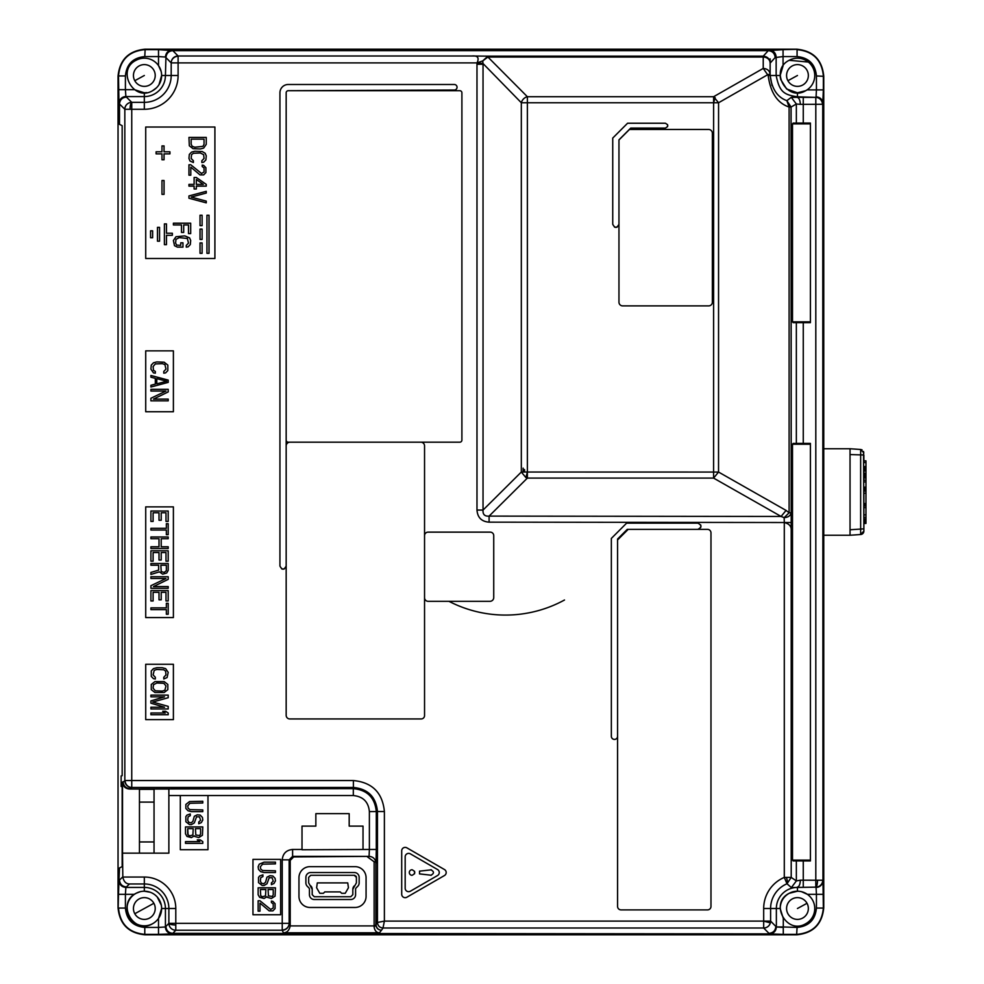 <?xml version="1.0" encoding="UTF-8"?>
<svg xmlns="http://www.w3.org/2000/svg" width="984" height="984" viewBox="0 0 984 984"><rect width="100%" height="100%" fill="white"/><g stroke="black" fill="none" stroke-linecap="round" stroke-linejoin="round"><path stroke-width="1.48" d="M863.571 451.484L863.878 531.077L860.656 534.521A3.456 3.456 0 0 0 863.878 531.077M862.07 449.885L860.656 449.479L860.656 534.521L850.041 535.247L850.041 529.761L863.878 528.851L863.878 521.692L865.957 521.692L865.957 460.869L863.878 460.869L863.878 455.309M865.957 519.097L863.878 519.097L863.878 507.621L865.957 507.621M865.957 503.587L863.878 503.587L863.878 493.205L865.957 493.205M865.957 462.591L863.878 462.591L863.878 460.869M865.957 480.241L863.878 480.241L863.878 477.929L865.957 477.929M865.957 475.912L863.878 475.912L863.878 468.421L865.957 468.421M865.957 466.687L863.878 466.687L865.957 466.404M865.957 490.622L863.878 490.622L863.878 489.749L865.957 489.749M865.957 488.593L863.878 488.593L863.878 487.154L865.957 487.154M863.878 452.923L860.656 449.479L850.041 448.753L850.041 454.571L863.878 454.989M863.878 523.427L865.957 523.427L865.957 521.692M863.878 522.848L865.957 522.848M863.878 520.536L865.957 520.536M863.878 505.899L865.957 505.899M863.878 517.424L865.957 517.424M863.878 514.829L865.957 514.829M863.878 491.188L865.957 491.188M863.878 505.026L865.957 505.026M863.878 504.743L865.957 504.743M863.878 504.165L865.957 504.165M863.878 477.646L865.957 477.646M863.878 477.068L865.957 477.068M863.878 474.755L865.957 474.755M863.878 473.316L865.957 473.316M863.878 471.016L865.957 471.016M863.878 469.577L865.957 469.577M863.878 467.265L865.957 467.265M863.878 490.905L865.957 490.905M863.878 481.963L865.957 481.963M850.041 454.571L850.041 529.761M850.041 535.247L823.756 535.247M823.756 448.753L850.041 448.753M412.087 869.758A2.768 2.768 0 0 0 409.319 872.525A2.768 2.768 0 0 0 412.087 875.305C415.654 873.448 415.654 871.603 412.087 869.758M715.147 97.613L713.621 102.754L713.621 96.715L763.227 68.413L763.227 57.035L487.916 57.035L527.375 96.715L713.621 96.715L718.566 102.754L768.172 74.452L770.152 74.452L770.14 63.074L775.158 57.564L783.055 56.568L797.077 56.568C808.836 57.724 815.293 64.181 816.437 75.94L823.633 76.309L823.633 907.691C822.034 924.087 813.042 933.078 796.646 934.677L145.14 934.677C128.756 933.078 119.765 924.087 118.166 907.691L118.166 868.663L122.164 866.609L122.164 786.733L121.13 786.462L121.13 775.946L121.13 786.462M476.982 510.069L476.982 64.255L483.033 64.255L483.033 510.069C482.689 514.447 484.706 516.465 489.097 516.108L489.085 522.16C481.594 521.594 477.56 517.559 476.982 510.069L483.033 510.069L521.323 472.037L525.911 477.572L527.375 478.089L527.375 96.715A6.913 5.437 135.2 0 0 522.11 100.774A6.913 5.437 135.2 0 0 521.323 102.754L718.566 102.754L718.541 472.049L786.056 510.413L781.099 516.452L784.162 517.645L784.297 522.516L784.297 877.408L786.339 877.408A6.913 1.894 67.6 0 1 786.991 883.767L791.37 887.568L815.81 887.137A6.913 6.913 -41.1 0 0 822.735 880.225L817.507 880.225A6.913 1.697 90.5 0 1 815.81 887.137L815.81 880.225L817.507 880.225M822.981 103.701C822.575 99.519 820.262 97.219 816.068 96.801L816.437 89.901L823.362 89.901L822.735 104.279L822.968 880.495A6.913 6.913 -41.1 0 1 816.056 887.42L816.437 894.333L807.372 894.333L801.517 891.689M776.364 926.965L783.276 927.432L783.276 934.345L769.451 933.877C773.731 933.447 776.032 931.147 776.364 926.965L770.607 921.098L763.682 921.098L770.361 922.881A6.913 6.913 135.4 0 0 770.607 921.098L770.607 908.503L776.364 908.515L776.364 926.965L783.289 926.965L783.289 918.416L780.164 908.515C780.447 901.688 783.449 896.633 789.168 893.324C769.082 903.091 786.683 935.317 805.761 923.693A17.294 17.294 0 0 0 812.636 900.212A17.294 17.294 0 0 0 789.168 893.324C769.082 903.091 786.683 935.317 805.761 923.693A17.294 17.294 0 0 0 812.636 900.212A17.294 17.294 0 0 0 789.168 893.324L797.458 891.209L797.458 887.101C799.18 886.584 800.152 884.284 800.361 880.176L815.81 880.225L815.81 97.379L791.308 97.342L786.856 100.663C777.372 97.268 771.8 88.88 770.152 75.485L770.14 66.248M172.348 50.123C168.141 50.541 165.841 52.841 165.423 57.035L158.51 56.568L158.51 49.655L172.84 50.651L768.258 50.651L783.055 49.655L783.055 65.916L780.164 75.485M776.155 75.497L780.164 75.497L780.361 78.105M780.595 79.31L786.622 88.978L797.458 92.791L805.761 90.676A17.294 17.294 0 0 0 812.636 67.195A17.294 17.294 0 0 0 789.168 60.307C769.082 70.073 786.683 102.299 805.761 90.676A17.294 17.294 0 0 0 812.636 67.195A17.294 17.294 0 0 0 789.168 60.307C769.082 70.073 786.683 102.299 805.761 90.676L807.04 89.901L816.437 89.901L816.437 75.94M775.158 57.564C774.74 53.37 772.44 51.07 768.258 50.651L763.227 56.162L487.916 56.162L487.916 57.035L482.775 60.873L487.916 56.162L472.062 55.99C477.744 55.485 479.405 57.785 477.043 62.902L178.104 62.902L178.104 55.99L172.84 50.651C168.707 50.996 166.394 53.296 165.927 57.564L165.423 75.497A21.094 21.094 0 0 1 144.328 96.58L125.878 96.58L125.411 89.667L134.427 89.667L144.328 92.791L144.328 102.348L131.745 102.348A6.913 6.913 134.6 0 0 124.833 109.273L130.072 109.273A6.913 1.673 -89.5 0 1 131.745 102.348L131.745 109.273L130.072 109.273M146.739 92.619L144.328 92.791M122.52 853.165L122.828 877.039C123.787 881.615 126.026 883.927 129.519 883.964L125.878 887.42L125.411 894.333L118.498 894.333L118.966 880.508C119.384 884.702 121.684 887.002 125.878 887.42L144.328 887.42A21.094 21.094 0 0 1 165.423 908.503L165.423 926.965L158.51 927.432L158.51 918.429L161.634 908.503L168.879 908.503L168.879 923.324L165.902 926.436C166.321 930.63 168.621 932.943 172.815 933.349L769.451 933.877M129.519 883.964L144.328 883.964L144.328 891.209L150.294 892.267M157.255 897.002L161.302 905.169M140.245 891.701L136.038 893.324C115.952 903.091 133.553 935.317 152.631 923.693A17.294 17.294 0 0 1 129.298 917.051M282.236 859.844C282.838 853.534 286.307 850.078 292.605 849.463L292.605 856.375L293.675 856.916L290.219 860.373L290.206 925.907C289.222 930.483 286.947 932.795 283.404 932.82L282.236 930.237L282.236 859.844L289.148 859.844L292.605 856.375L369.074 856.375L369.381 849.463L376.294 849.463L376.294 811.603C374.929 797.655 367.278 789.992 353.317 788.627L353.317 795.552C363.071 796.499 368.434 801.849 369.381 811.603L369.381 849.463L302.014 849.758L302.014 826.117L315.852 826.117L315.852 813.657L349.185 813.657L349.185 826.117L363.022 826.117L363.022 849.463M523.131 468.126L523.131 472.037M524.521 472.037L524.521 469.516M823.756 907.814L823.756 76.186C822.157 59.79 813.165 50.799 796.769 49.2L145.029 49.2C128.633 50.799 119.642 59.79 118.043 76.186L118.043 907.814C119.642 924.21 128.633 933.201 145.029 934.8L796.769 934.8C813.165 933.201 822.157 924.21 823.756 907.814M122.164 775.663L122.164 125.694L118.166 123.64L118.166 76.309C119.765 59.913 128.756 50.922 145.14 49.323L796.646 49.323C813.042 50.922 822.034 59.913 823.633 76.309M154.045 789.316L154.045 853.153L154.045 789.316L139.457 789.316L139.457 853.153M118.498 894.333L118.166 907.691M129.445 789.02L129.445 789.02C125.239 788.614 122.926 786.314 122.52 782.108L122.52 853.153M123.037 782.108L125.091 780.546A6.913 6.654 85.6 0 0 131.745 787.458L353.391 787.458L353.317 788.627L129.913 789.02C125.583 788.491 123.295 786.179 123.037 782.108L122.52 782.108M122.164 775.675L121.13 775.946M154.045 841.947L139.457 841.947M154.045 802.095L139.457 802.095M158.51 49.655L144.783 49.655C128.818 51.205 120.06 59.962 118.498 75.94L118.166 76.309M161.155 71.475L158.51 65.584L158.51 56.568L144.783 56.568L145.14 49.323M783.055 49.655L796.646 49.323M797.077 56.568L797.077 49.655C813.042 51.205 821.8 59.975 823.362 75.94L823.362 89.901M783.276 934.345L797.077 934.345C813.042 932.795 821.8 924.025 823.362 908.06L823.633 907.691M783.289 926.965L797.077 927.432L796.646 934.677M129.015 916.547A17.294 17.294 0 0 1 134.414 894.333L125.411 894.333L125.411 908.06L118.498 908.06C120.048 924.025 128.818 932.795 144.783 934.345L145.14 934.677M129.974 789.02L168.867 789.02L168.867 853.153L122.828 853.153M168.867 795.552L180.306 795.552L180.306 849.696L207.981 849.696L207.981 795.552L353.317 795.552M280.637 914.739L280.637 859.389L252.962 859.389L252.962 914.739L280.637 914.739M119.495 124.304L119.495 103.996L124.833 109.273L124.833 780.546A6.913 6.913 56.5 0 0 131.745 787.458L129.974 788.627C125.767 788.221 123.467 785.921 123.049 781.714M126.407 97.084L125.878 96.58A6.913 6.913 133.4 0 0 118.966 103.505L119.495 103.996C119.9 99.802 122.213 97.502 126.407 97.084L131.745 102.348M769.254 50.11C773.436 50.528 775.736 52.829 776.155 57.023L776.155 75.485L770.152 75.485L770.152 74.452C769.734 70.786 767.434 68.769 763.227 68.413L768.172 75.485L770.152 75.485L772.059 85.522M797.458 92.791L797.458 96.801L815.81 97.379A6.913 6.642 -102.6 0 1 822.464 104.279L800.361 104.365C800.115 100.343 799.143 98.043 797.458 97.453L797.458 96.801C784.014 94.796 779.476 92.029 776.155 75.485M165.902 926.436L165.423 926.965A6.913 6.913 42.5 0 0 172.335 933.877L175.792 930.237L175.792 924.997A6.913 1.673 -179.5 0 1 168.879 923.324L175.792 923.324L175.792 924.997M134.414 894.333L136.038 893.324C115.952 903.091 133.553 935.317 152.631 923.693A17.294 17.294 0 0 0 159.506 900.212A17.294 17.294 0 0 0 136.038 893.324A17.294 17.294 0 0 1 159.506 900.212A17.294 17.294 0 0 1 152.631 923.693M180.306 795.552L207.981 795.552M214.906 258.497L145.718 258.497L145.718 127.034L214.906 127.034L214.906 258.497M173.393 411.743L145.718 411.743L145.718 350.858L173.393 350.858L173.393 411.743M173.393 617.571L145.718 617.571L145.718 506.871L173.393 506.871L173.393 617.571M173.393 719.624L145.718 719.624L145.718 664.274L173.393 664.274L173.393 719.624M461.902 440.106A2.079 2.079 0 0 1 459.823 442.185A2.079 2.079 0 0 0 461.902 440.106L461.902 92.791A2.079 2.079 0 0 0 459.823 90.713L288.238 90.713L454.3 90.024A2.768 2.768 0 0 0 457.056 87.244A2.768 2.768 0 0 0 454.288 84.489L288.238 84.489A8.303 8.303 0 0 0 279.936 92.791L279.936 566.034C282.014 570.043 284.093 570.043 286.172 566.034L286.172 92.791A2.079 2.079 0 0 1 288.238 90.713L459.823 90.713M284.499 568.789A3.112 3.112 0 0 1 281.608 568.789M700.583 524.792A3.112 3.112 0 0 1 700.583 527.695M482.947 63.456L482.775 60.873L477.043 62.902L482.947 63.456L521.323 102.754L521.323 472.037L713.597 472.049L713.621 102.754M808.356 62.053L789.168 60.307M810.41 322.654L803.264 322.654L803.264 443.403L810.41 443.403M810.41 860.939L793.129 860.902L792.501 860.114L792.501 444.227L793.129 443.427L803.264 443.403M803.264 97.379L803.264 123.061L810.41 123.061M125.091 780.546L353.391 780.546C372.223 782.378 382.555 792.71 384.387 811.529L384.387 921.098L382.997 928.01C379.652 927.678 377.807 925.833 377.475 922.475L377.462 922.475C377.794 925.833 379.639 927.678 382.997 928.01L763.682 928.01L768.959 933.349C773.153 932.943 775.454 930.63 775.872 926.436M293.675 856.916L369.074 856.375C372.715 856.646 374.978 858.54 375.876 862.082L376.023 924.702C376.429 928.084 378.262 929.929 381.534 930.212L382.997 928.01M381.534 930.212L381.423 930.237C378.065 929.905 376.22 928.06 375.888 924.702L376.023 924.702M374.117 927.063L375.888 924.702L375.888 862.082L374.129 861.787L374.129 927.063C374.818 930.864 376.601 932.783 379.492 932.82L381.423 930.237M770.607 908.515L763.682 908.503L763.682 921.098L384.387 921.098L377.475 922.475L376.023 924.665M791.21 529.946L791.21 522.516L784.297 522.516C789.082 523.746 791.382 526.219 791.21 529.946L791.21 877.408L786.339 877.408M489.097 516.108L781.099 516.452L713.597 478.101L713.597 472.049L718.541 472.049L713.597 478.101L527.375 478.089L489.097 516.108M286.172 566.034L286.172 715.331A3.604 3.604 0 0 0 289.776 718.935L421.177 718.935A3.358 3.358 0 0 0 424.547 715.577L424.547 445.9A3.715 3.715 0 0 0 420.832 442.185L289.948 442.185A3.776 3.776 0 0 0 286.172 445.961M459.823 442.185L288.238 442.185A2.079 2.079 0 0 1 286.172 440.106M697.828 529.367L707.471 529.367A3.506 3.506 0 0 1 710.977 532.873L710.977 906.449A3.444 3.444 0 0 1 707.533 909.893L621.039 909.893A3.469 3.469 0 0 1 617.571 906.424L617.571 736.303A3.112 3.112 0 0 1 614.459 739.414A3.112 3.112 0 0 1 611.347 736.303L611.347 538.42L626.636 523.131L697.828 523.131C701.85 525.21 701.85 527.289 697.828 529.367L627.263 529.367M489.983 601.31A3.751 3.751 0 0 0 493.734 597.571L493.734 535.603A3.481 3.481 0 0 0 490.253 532.135L428.077 532.135A3.53 3.53 0 0 0 424.547 535.653L424.547 597.694A3.629 3.629 0 0 0 428.163 601.322L489.983 601.322M406.896 847.851A3.456 3.456 0 0 0 401.706 850.852L401.706 894.21A3.456 3.456 0 0 0 406.896 897.211L444.461 875.526A3.456 3.456 0 0 0 444.461 869.536L406.896 847.851M152.631 90.676A17.294 17.294 0 0 0 159.506 67.195A17.294 17.294 0 0 0 136.038 60.307C115.952 70.073 133.553 102.299 152.631 90.676A17.294 17.294 0 0 0 159.506 67.195A17.294 17.294 0 0 0 136.038 60.307C115.952 70.073 133.553 102.299 152.631 90.676L156.407 87.871M158.99 84.673L161.634 75.485M800.361 880.176L796.351 880.926L791.37 887.568M800.361 104.365L796.351 103.996L791.308 97.342M803.264 123.061L793.129 123.098L792.501 123.886L792.501 321.842L793.129 322.629L796.351 322.654L796.351 443.403M803.264 322.654L796.351 322.654M374.129 861.787L367.512 856.916M366.073 877.716A11.07 11.07 0 0 0 355.003 866.646L310.034 866.646A11.07 11.07 0 0 0 298.964 877.716L298.964 896.399A11.07 11.07 0 0 0 310.034 907.469L355.003 907.469A11.07 11.07 0 0 0 366.073 896.399L366.073 877.716M202.79 811.64L191.388 811.64L188.079 810.779L185.865 808.479L185.865 804.445L189.543 801.554L202.79 801.271L202.79 802.993L189.912 803.288L187.71 805.884L188.079 808.184L189.912 809.623L202.79 809.918L202.79 811.64M198.743 823.756L198.743 822.021L200.588 820.299L199.481 816.831L196.542 816.831L194.328 822.895L191.388 824.617L189.543 824.617L185.865 821.738L185.865 816.548L186.972 815.109L190.281 813.952L190.281 815.687L188.079 816.831L187.71 820.299L188.817 822.316L191.019 822.895L192.864 821.443L194.328 816.265L197.28 814.814L200.219 815.109L202.433 817.409L202.79 820.004L201.326 822.599L198.743 823.756M202.79 843.362L185.496 843.362L185.496 841.627L199.85 841.627L197.28 839.893L200.219 839.893L202.79 841.627L202.79 843.362M194.697 836.437L194.328 835.859L191.388 837.593L186.972 836.437L185.496 833.842L185.496 826.929L202.79 826.929L202.433 835.281L198.743 837.593L194.697 836.437M264.032 872.537L260.723 871.664L258.509 869.364L258.14 866.769L259.247 864.173L264.032 862.156L275.446 862.156L275.446 863.878L262.568 864.173L260.354 866.769L260.723 869.069L262.568 870.508L275.446 870.803L275.446 872.525L264.032 872.525M271.399 884.641L271.399 882.906L273.232 881.184L272.125 877.716L269.185 877.716L266.984 883.78L264.032 885.502L262.199 885.502L258.509 882.623L258.509 877.433L259.616 875.994L262.925 874.837L262.925 876.572L260.723 877.716L260.354 881.184L261.461 883.201L263.663 883.78L265.508 882.328L266.984 877.15L269.923 875.699L272.863 875.994L275.077 878.294L275.446 880.889L273.97 883.484L271.399 884.641M258.14 900.778L259.985 900.778L270.661 909.437L273.232 907.986L273.232 903.952L271.399 902.512L271.399 901.073L272.863 901.356L275.077 903.669L275.077 908.564L272.863 910.876L269.185 910.876L259.985 903.091L259.985 911.159L258.14 911.159L258.14 900.778M267.353 897.322L266.984 896.744L264.032 898.478L259.616 897.322L258.14 894.727L258.14 887.814L275.446 887.814L275.077 896.166L271.399 898.478L267.353 897.322M786.056 510.413L789.106 512.775L791.074 512.775C790.595 515.678 788.282 517.301 784.162 517.645L789.106 512.775L789.106 107.035C777.458 103.209 770.484 92.693 768.172 75.485M164.057 180.515L164.057 194.352L161.979 194.352L161.979 180.515L164.057 180.515L164.057 194.352M288.238 90.713A2.079 2.079 0 0 0 286.172 92.791M628.173 529.367L617.571 539.958M627.263 529.355L617.571 539.048L617.571 736.303M410.353 891.221L437.536 875.526A3.456 3.456 0 0 0 437.536 869.536L410.353 853.841A3.456 3.456 0 0 0 405.174 856.843L405.174 888.22A3.456 3.456 0 0 0 410.353 891.221M789.106 107.035L786.856 100.663L791.074 107.035L789.106 107.035M793.129 860.766L810.41 860.766L810.41 443.563L793.129 443.563M793.129 322.494L810.41 322.494L810.41 123.234L793.129 123.234M199.481 835.576L200.588 834.137L200.588 828.651L195.435 828.651L195.804 834.998L199.481 835.576M188.079 834.998L189.912 835.859L192.864 834.998L193.233 828.651L187.71 828.651L188.079 834.998M272.125 896.461L273.232 895.022L273.232 889.536L268.078 889.536L268.447 895.883L272.125 896.461M260.723 895.883L262.568 896.744L265.508 895.883L265.877 889.536L260.354 889.536L260.723 895.883M810.41 321.842L792.501 321.842M810.41 123.886L792.501 123.886M810.41 860.114L792.501 860.114M810.41 444.227L792.501 444.227M200.367 152.987L193.381 153.27L191.536 154.709L191.167 158.461L193.381 160.761L193.381 162.495L190.06 161.056L188.953 158.461L189.322 154.427L191.536 152.114L194.844 151.253L202.212 151.536L205.152 153.27L206.259 155.866L205.89 159.9L203.676 162.2L201.843 162.495L201.843 160.761L204.045 158.461L203.676 154.709L200.367 152.975M188.953 164.795L190.798 164.795L201.474 173.455L204.045 172.003L204.045 167.969L202.212 166.53L202.212 165.091L203.676 165.373L205.89 167.686L205.89 172.581L203.676 174.894L199.998 174.894L190.798 167.108L190.798 175.177L188.953 175.177L188.953 164.795M206.259 202.852L188.953 198.239L188.953 195.939L206.259 191.327L206.259 193.048L191.167 197.083L206.259 201.13L206.259 202.852M206.947 215.25L209.026 215.25L209.026 253.306L206.947 253.306L206.947 215.25M200.023 215.25L202.101 215.25L202.101 225.631L200.023 225.631L200.023 215.25M200.023 229.088L202.101 229.088L202.101 239.469L200.023 239.469L200.023 229.088M202.101 242.925L202.101 253.306L200.023 253.306L200.023 242.925L202.101 242.925M181.487 224.942L173.393 224.942L173.393 223.208L190.687 223.208L190.687 233.589L188.485 233.589L188.485 224.942L183.7 224.942L183.7 232.433L181.487 232.433L181.487 224.942M182.963 247.132L177.44 247.132L174.5 245.692L173.393 240.502L175.964 236.75L184.795 235.889L189.58 237.907L190.687 240.502L190.318 244.536L188.116 246.849L186.271 247.132L186.271 245.41L188.485 243.097L187.378 238.485L179.285 237.624L175.964 239.346L175.595 243.097L176.702 245.114L180.748 245.41L180.748 242.814L182.963 242.814L182.963 247.132M164.402 223.897L166.468 223.897L166.468 233.233L172.348 233.233L172.348 235.311L166.468 235.311L166.468 244.659L164.402 244.659L164.402 223.897M157.477 227.353L159.556 227.353L159.556 241.191L157.477 241.191L157.477 227.353M150.564 230.822L152.631 230.822L152.631 237.734L150.564 237.734L150.564 230.822M164.045 153.873L164.057 159.752L161.979 159.752L161.979 153.873L156.099 153.873L156.099 151.794L161.979 151.794L161.979 145.915L164.057 145.915M164.045 145.915L164.045 151.794M164.057 151.794L169.937 151.794L169.937 153.873L164.057 153.873M206.259 137.416L206.259 144.328L203.676 148.08L200.367 148.941L193.012 148.658L189.322 145.78L188.953 137.416L206.259 137.416M196.32 177.489L206.259 184.402L206.259 186.136L196.32 186.136L196.32 189.014L194.106 189.014L194.106 186.136L188.953 186.136L188.953 184.402L194.106 184.402L194.106 177.489L196.32 177.489M155.324 371.435L155.324 373.17L153.479 372.887L150.909 369.135L151.278 365.101L153.479 362.788L156.788 361.928L164.156 362.21L167.833 365.101L167.833 370.574L165.632 372.887L163.787 373.17L163.787 371.435L165.988 369.135L164.894 364.523L162.311 363.662L155.324 363.945L153.11 366.54L153.479 370.291L155.324 371.435M165.988 391.042L150.909 391.042L150.909 389.32L168.202 389.32L168.202 391.915L153.479 399.11L168.202 399.11L168.202 400.845L150.909 400.845L150.909 398.249L165.988 391.042M168.202 380.095L168.202 382.395L150.909 387.007L150.909 385.273L155.324 384.129L155.324 378.36L150.909 377.204L150.909 375.482L168.202 380.095M153.11 512.762L153.11 521.409L150.909 521.409L150.909 511.028L168.202 511.028L168.202 521.409L165.988 521.409L165.988 512.762L161.216 512.762L161.216 520.253L159.002 520.253L159.002 512.762L153.11 512.762M168.202 523.709L168.202 534.669L166.357 534.669L166.357 530.056L150.909 530.056L150.909 528.322L166.357 528.322L166.357 523.709L168.202 523.709M159.002 538.703L150.909 538.703L150.909 536.969L168.202 536.969L168.202 538.703L161.216 538.703L161.216 546.772L168.202 546.772L168.202 548.506L150.909 548.506L150.909 546.772L159.002 546.772L159.002 538.703M153.11 552.541L153.11 561.188L150.909 561.188L150.909 550.806L168.202 550.806L168.202 561.188L165.988 561.188L165.988 552.541L161.216 552.541L161.216 560.031L159.002 560.031L159.002 552.541L153.11 552.541M165.988 578.481L150.909 578.481L150.909 576.759L168.202 576.759L168.202 579.355L153.479 586.562L168.202 586.562L168.202 588.284L150.909 588.284L150.909 585.689L165.988 578.481M153.11 592.319L153.11 600.966L150.909 600.966L150.909 590.597L168.202 590.597L168.202 600.966L165.988 600.966L165.988 592.319L161.216 592.319L161.216 599.822L159.002 599.822L159.002 592.319L153.11 592.319M168.202 603.278L168.202 614.237L166.357 614.237L166.357 609.625L150.909 609.625L150.909 607.891L166.357 607.891L166.357 603.278L168.202 603.278M158.633 570.13L158.633 565.222L150.909 565.222L150.909 563.5L168.202 563.5L168.202 570.413L166.727 573.008L162.68 574.164L159.371 571.852L150.909 574.447L150.909 572.43L158.633 570.13M162.311 667.73L165.632 668.603L168.202 672.355L167.095 677.533L163.787 678.985L163.787 677.25L165.988 674.938L165.632 671.199L163.787 669.76L156.788 669.464L154.217 670.325L153.11 674.938L155.324 677.25L155.324 678.985L153.479 678.689L151.278 676.389L151.278 670.904L153.479 668.603L156.788 667.742M156.788 667.73L162.311 667.742M150.909 707.225L164.525 707.225L150.909 703.191L150.909 700.891L164.525 696.856L150.909 696.856L150.909 695.122L168.202 695.122L168.202 697.717L152.741 702.047L168.202 706.364L168.202 708.96L150.909 708.96L150.909 707.225M168.202 714.728L150.909 714.728L150.909 712.994L165.263 712.994L162.68 711.272L165.632 711.272L168.202 712.994L168.202 714.728M167.833 684.458L167.833 689.649L164.156 692.527L154.955 692.527L151.278 689.649L151.278 684.458L154.955 681.58L164.156 681.58L167.833 684.458M614.397 226.996A3.112 3.112 0 0 0 617.3 226.996M667.459 126.776A2.423 2.423 0 0 0 667.459 124.525M708.566 129.458A3.801 3.801 0 0 1 712.367 133.258A3.801 3.801 0 0 0 708.566 129.458L629.477 129.458L618.961 139.974M187.71 828.651L187.71 834.137M202.938 146.345L204.045 144.328L204.045 139.15L191.167 139.15L191.167 144.328L192.274 146.345L194.844 147.219L202.938 146.345M196.32 179.506L196.32 184.402L203.307 184.402L196.32 179.506M166.727 381.238L156.788 378.643L156.788 383.834L166.727 381.238M166.357 570.695L166.357 565.222L160.847 565.222L161.216 571.569L164.156 572.43L166.357 570.695M164.894 690.227L165.988 685.897L163.787 683.302L156.788 683.019L153.479 684.741L153.11 688.21L155.324 690.793L162.311 691.088L164.894 690.227M431.336 875.243L419.528 873.903L419.528 871.16L431.336 869.819M430.771 869.758L430.771 869.758C434.338 871.603 434.338 873.46 430.771 875.305L430.771 875.305M414.535 873.817L414.535 871.246M612.737 224.241C614.803 228.263 616.882 228.263 618.961 224.241L618.961 139.839L630.719 128.08L665.319 128.08C668.444 126.456 668.444 124.845 665.319 123.234L627.571 123.234L612.737 138.067L612.737 224.241M712.367 133.258L712.367 302.174A3.702 3.702 0 0 1 708.652 305.889L622.663 305.889A3.702 3.702 0 0 1 618.961 302.186L618.961 224.241M355.593 894.677L355.593 889.327A2.079 2.079 0 0 1 356.196 887.863L357.758 886.289A4.846 4.846 0 0 0 359.16 882.882L359.16 877.371A4.846 4.846 0 0 0 354.314 872.525L310.723 872.525A4.846 4.846 0 0 0 305.889 877.371L305.889 882.882A4.846 4.846 0 0 0 307.291 886.289L308.853 887.863A2.079 2.079 0 0 1 309.443 889.327L309.443 894.677A4.846 4.846 0 0 0 314.29 899.511L350.759 899.511A4.846 4.846 0 0 0 355.593 894.665M354.228 885.92A4.846 4.846 0 0 0 352.826 889.327L356.392 882.882L356.392 877.371L354.314 875.293L310.723 875.293L308.656 877.371L308.656 882.882L312.211 889.327A4.846 4.846 0 0 0 310.809 885.92M352.826 889.327L352.826 894.665M312.211 889.327L312.211 894.677L314.29 896.744L350.759 896.744L352.826 894.677M356.392 877.371A2.079 2.079 0 0 0 355.999 876.154M354.953 875.403A2.079 2.079 0 0 0 354.314 875.293M324.781 891.91L323.404 893.288L319.8 893.288L316.614 887.752L317.303 882.906L347.746 882.906L348.434 887.752L345.236 893.288L341.645 893.288L340.255 891.91M340.255 891.898L324.781 891.898M770.595 908.503A26.863 26.863 0 0 1 786.991 883.767L784.297 877.408A33.776 33.776 0 0 0 763.682 908.503M860.656 528.765L860.656 455.309M807.015 903.287A10.885 10.885 0 0 1 802.686 918.06A10.885 10.885 0 0 1 787.913 913.73A10.885 10.885 0 0 1 792.243 898.958A10.885 10.885 0 0 1 807.015 903.287L797.458 908.503M787.913 80.713A10.885 10.885 0 0 1 792.243 65.94A10.885 10.885 0 0 1 807.015 70.27A10.885 10.885 0 0 1 802.686 85.042A10.885 10.885 0 0 1 787.913 80.713L797.458 75.497M134.783 80.713A10.885 10.885 0 0 1 139.113 65.94A10.885 10.885 0 0 1 153.885 70.27A10.885 10.885 0 0 1 149.556 85.042A10.885 10.885 0 0 1 134.783 80.713L144.328 75.497M525.911 477.572L527.375 472.037M153.885 903.287L134.783 913.73A10.885 10.885 0 0 1 139.113 898.958A10.885 10.885 0 0 1 153.885 903.287A10.885 10.885 0 0 1 149.556 918.06A10.885 10.885 0 0 1 134.783 913.73M178.104 56.26A6.913 6.654 173.4 0 0 171.191 62.902A6.913 6.913 -44.6 0 1 178.104 55.99L472.062 55.99M161.634 75.497L171.191 75.497L171.191 62.902L178.104 62.902L178.104 75.497L171.191 75.497A26.863 26.863 0 0 1 144.328 102.348L144.328 109.273L131.745 109.273L131.745 787.458M282.236 929.978A6.913 6.654 -3 0 0 289.148 923.324L289.148 859.844L290.219 860.373M168.879 923.324A6.913 6.913 -136.3 0 0 175.792 930.237L282.236 930.237A6.913 6.913 -24.3 0 0 289.148 923.324L175.792 923.324L175.792 908.515L168.879 908.515M815.81 97.379C820.004 97.797 822.316 100.097 822.735 104.279L822.464 104.279M448.962 601.322A123.061 123.061 0 0 0 564.496 600.006M118.966 880.508L119.495 867.999M122.828 876.83L119.495 880.028C119.9 884.222 122.213 886.523 126.407 886.941M118.966 103.505L118.498 75.94L125.411 75.94L125.411 89.667L118.498 89.667M822.968 880.495L823.362 908.06L816.437 908.06L816.437 894.333L823.362 894.333M158.51 934.345L144.783 934.345L144.783 927.432L158.51 927.432L158.51 934.345L172.335 933.877M122.828 877.039L144.328 877.039L144.328 883.964A24.551 24.551 0 0 1 168.879 908.503M175.792 908.515A31.463 31.463 0 0 0 144.328 877.039M292.605 849.463L302.014 849.463M144.783 56.568C133.012 57.724 126.567 64.181 125.411 75.94M780.164 908.515L776.364 908.503A21.094 21.094 0 0 1 797.458 887.42L815.81 887.137M797.077 927.432C808.836 926.276 815.293 919.819 816.437 908.06M283.404 932.82L379.492 932.82M125.411 908.06C126.555 919.819 133.012 926.276 144.783 927.432M369.381 811.603L377.462 811.529L377.462 922.475M178.104 75.497A33.776 33.776 0 0 1 144.328 109.273M489.085 522.16L784.297 522.516M476.982 64.255L477.043 62.902M171.191 62.902L165.927 57.564M763.227 57.035L763.227 56.162C767.434 56.568 769.734 58.88 770.14 63.074A6.913 6.039 0 0 0 763.227 57.035M803.264 860.939L803.264 887.137M770.361 922.881A6.913 6.913 135.4 0 1 763.682 928.01L763.682 921.098M290.219 925.673L289.148 923.324M290.206 925.907L374.129 925.907M376.023 863.214L376.294 849.463M384.387 811.529L377.462 811.529C376.036 796.905 368.016 788.885 353.391 787.458L353.391 780.546M796.351 860.939L796.351 880.926L791.21 877.408L786.991 883.767M791.21 522.516L791.074 107.035L796.351 103.996L796.351 123.061M770.14 66.666L770.14 58.819"/></g></svg>
